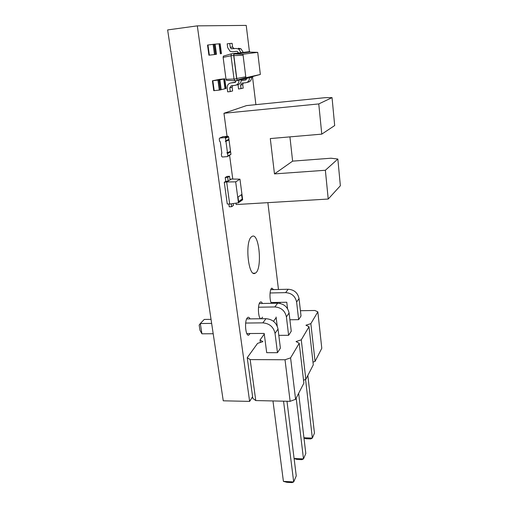 <?xml version="1.0" encoding="UTF-8"?>
<svg xmlns="http://www.w3.org/2000/svg" width="508" height="508" viewBox="0 0 508 508"><rect width="100%" height="100%" fill="white"/><g stroke="black" fill="none" stroke-linecap="round" stroke-linejoin="round"><path stroke-width="0.76" d="M222.377 157.004L227.368 156.604L227.901 155.893L227.571 153.429L226.854 152.819L227.482 152.768L225.939 141.351L225.311 141.402L225.85 140.678L225.514 138.195L224.981 137.592L219.78 138.017L219.246 138.741L219.583 141.224L220.301 141.84L221.863 153.226L221.329 153.937L221.666 156.394L222.377 157.004M227.755 156.401L230.95 154.337L230.626 151.905L227.571 153.429M230.276 151.384L230.626 151.905M227.482 152.768L230.537 151.251L229.032 139.96L228.41 140.011L228.943 139.3L228.613 136.836L225.514 138.195M219.78 138.017L222.936 136.671L227.901 136.233L228.613 136.836M228.41 140.011L225.66 141.249M229.032 139.96L225.939 141.351M216.008 54.381L208.909 55.201L216.008 54.381M220.123 43.771L219.285 43.828L220.605 53.804M216.268 54.299L214.865 44.171L219.285 43.828M216.224 54.305L214.865 44.171L213.995 44.234L215.36 54.4M208.947 55.194L207.524 45.06L213.995 44.234M219.056 43.847L220.377 53.829M215.1 44.152L216.459 54.28M212.446 80.797L213.754 90.678L219.272 90.1L221.018 89.751L219.653 79.883L212.407 80.791L219.361 79.394L224.79 78.797L219.653 79.883M225.006 88.748L226.035 88.506L224.752 78.81M221.012 89.732L225.006 88.767L223.717 79.026M221.202 89.713L219.881 79.839M227.057 176.428L229.514 176.257L227.692 177.33L225.222 177.508L227.057 176.428M229.921 179.273L231.502 179.032L230.01 179.934L229.514 176.257M230.01 179.934L228.194 181.032L227.692 177.33M225.755 181.381L224.276 182.277L226.663 181.959L228.194 181.032L225.755 181.381L225.222 177.508M224.276 182.277L227.26 204.006L229.686 204.083L226.663 181.959L235.674 181.864L238.462 202.787L242.665 199.765L239.96 179.172L235.674 181.864M231.502 179.032L239.96 179.172M238.017 197.066L241.668 194.532L242.265 199.066L238.627 201.657L238.017 197.066M229.686 204.083L238.462 202.787M228.854 204.057L229.235 206.807L231.68 206.667L233.451 205.403L233.204 203.562M242.265 199.066L241.503 194.647M242.087 199.079L238.614 201.555M231.299 203.841L231.68 206.667M226.016 79.28L234.023 79.064L234.817 80.753L226.543 80.372L226.016 79.28L223.126 57.372L231.019 55.753L231.356 53.835L249.758 51.632L249.961 52.102M234.817 80.753L237.458 80.461L236.671 78.772L234.023 79.064L231.019 55.753L233.686 55.423L234.017 53.511L234.15 53.988L249.752 52.095L257.715 52.356L260.35 74.454L245.885 77.705L242.964 54.223L257.715 52.356M223.126 57.372L223.355 56.134L231.356 53.835M236.328 80.588L234.81 82.499L230.892 82.937C228.302 83.515 227.063 85.242 227.178 88.113L227.673 91.859L230.264 91.58L229.775 87.833L231.261 85.763L235.172 85.331C237.782 84.76 239.033 83.02 238.938 80.124L237.458 80.461L236.671 78.772L233.686 55.423L234.15 53.988L242.964 54.223M245.491 76.829L236.785 78.499L233.864 55.651L242.799 55.213M238.417 52.984L237.496 51.537L236.455 51.314L232.581 51.797L230.048 51.276L227.679 47.612L227.184 43.834L229.768 43.504L230.251 47.288L231.184 48.749L236.099 48.482L238.741 49.06L241.014 52.673M252.927 76.46L252.851 76.949L238.938 80.124M246.92 78.302L245.453 80.01L241.256 80.505M236.753 51.308L232.581 51.797M229.768 43.504L232.105 43.32L232.588 47.073L234.112 48.73M238.379 48.247L241.002 48.825L243.256 52.407M249.758 51.632L249.752 52.095M252.851 76.949L252.73 76.511L237.471 79.966L245.885 77.705M246.285 79.661L241.687 80.429M238.049 84.665L238.544 88.995L243.199 88.157L242.748 84.588L243.319 83.001M246.78 82.487L247.917 82.207C250.406 81.661 251.612 80.004 251.53 77.248M241.04 88.729L240.582 85.128L242.024 83.141L245.796 82.728C248.304 82.175 249.517 80.505 249.434 77.724M235.687 82.118L230.892 82.937M230.264 91.58L232.607 90.964L232.124 87.243L232.696 85.604M236.201 85.077L237.484 84.766C240.068 84.195 241.313 82.474 241.224 79.597M252.73 76.511L260.35 74.454M325.368 170.263L337.845 159.036L340.366 185.75L328.225 199.041L325.368 170.263L274.472 173.907L292.621 161.138L330.975 158.217L337.845 159.036M236.004 203.149L236.195 204.553L328.225 199.041M289.928 136.874L292.621 161.138M227.044 136.309L223.952 113.271L318.77 103.93L321.774 134.131L270.294 138.57L274.472 173.907M229.61 155.454L232.772 179.051M321.774 134.131L334.683 125.552L332.048 97.619L325.107 97.676L246.501 105.601L223.952 113.271M318.77 103.93L332.048 97.619M227.082 136.589L227.197 137.458M264.281 334.086L260.033 339.973L262.896 341.649L257.581 343.364L247.237 357.689L250.165 359.594L285.02 359.759L290.589 357.867L299.225 343.281L296.043 341.56L301.269 339.833L309.016 326.752L305.937 325.228L310.858 323.647L317.849 311.842L314.865 310.49L300.425 310.706M276.161 317.64L273.507 321.31M277.47 352.692L280.391 348.132L278.022 329.038L275.038 333.362L277.47 352.692L266.694 352.673L264.198 333.432L246.786 333.534M288.62 335.305L291.249 331.216L289.077 312.998L286.404 316.878L288.62 335.305L278.803 335.356M298.653 319.665L301.028 315.97L299.034 298.558L296.621 302.057L298.653 319.665L289.884 319.767M247.237 357.689L252.844 398.405L255.772 400.571L290.132 401.32L295.586 399.301L303.873 383.172L299.225 343.281M303.524 380.181L305.835 379.349L313.284 364.852L309.016 326.752M312.979 362.134L315.055 361.41L321.786 348.31L317.849 311.842M310.858 323.647L315.055 361.41M260.033 339.973L260.363 342.468M301.269 339.833L305.835 379.349M250.165 359.594L255.772 400.571M290.589 357.867L295.586 399.301M285.02 359.759L290.132 401.32M246.672 318.922L265.976 318.694C272.561 319.253 276.574 322.701 278.022 329.038M213.195 333.737L201.917 333.807L200.33 323.52L204.248 319.437L211.042 319.354M245.669 323.05L262.827 322.866C269.494 323.45 273.564 326.949 275.038 333.362M201.917 333.807L199.955 330.206L199.161 325.082L200.33 323.52L211.645 323.399M277.216 326.085L276.085 317.011M258.521 307.219L274.834 306.946C281.178 307.461 285.032 310.769 286.404 316.878M259.34 303.536L277.66 303.2C283.928 303.695 287.731 306.959 289.077 312.998M287.547 308.693L286.779 302.241L271.056 302.539M270.078 292.983L285.629 292.633C291.675 293.084 295.339 296.228 296.621 302.057M270.764 289.668L288.182 289.249C294.157 289.687 297.771 292.792 299.034 298.558M286.988 401.25L296.259 475.901L293.694 481.933L283.407 481.368L272.967 400.945M283.553 401.18L293.694 481.933L292.068 482.6L286.944 482.321L283.407 481.368M296.177 398.139L303.492 458.908L294.1 458.483M298.647 393.338L305.81 453.466L303.492 458.908L301.892 459.657L297.002 459.442L294.113 458.591M305.568 379.444L312.35 438.087L303.936 437.775M307.842 375.45L314.452 433.146L312.35 438.087L310.788 438.906L306.114 438.728L303.968 438.055M197.314 25.864L167.634 29.928L223.253 400.806L249.631 401.396L197.314 25.864L246.221 25.4L249.428 51.67M252.609 396.685L249.631 401.396M252.527 77.019L255.899 104.654M267.868 202.654L278.473 289.484M280.041 302.368L280.175 303.454M250.006 318.884C249.358 317.532 248.653 317.03 247.879 317.373L247.294 317.875C244.157 321.164 245.643 337.077 248.869 335.007L250.069 333.515M262.401 303.479C261.804 302.165 261.163 301.669 260.464 301.987L259.969 302.406C257.429 305.022 258.223 318.656 260.915 318.751M261.264 318.745L262.572 317.183M251.454 236.836C244.583 241.897 248.488 278.136 255.27 273.152C262.674 269.888 259.271 231.496 251.936 236.474L251.454 236.836M273.571 289.598L271.799 288.125L271.386 288.481C269.488 290.43 269.532 300.704 271.456 303.314M273.456 303.276L273.825 302.482M230.95 154.337L227.901 155.893M227.901 136.233L224.796 137.579M228.943 139.3L225.85 140.678M220.123 43.764L221.437 53.708M207.963 44.996L209.353 55.143M213.112 44.336L214.484 54.508M214.198 90.653L212.846 80.759M219.272 90.1L217.938 80.181M220.135 89.979L218.808 80.067M225.228 88.709L223.939 78.981M245.815 79.927L245.453 80.01M235.185 82.41L234.81 82.499M230.251 47.288L232.588 47.073M242.748 84.588L240.582 85.128M232.124 87.243L229.775 87.833M265.976 318.694L262.827 322.866M277.66 303.2L274.834 306.946M288.182 289.249L285.629 292.633M228.086 136.239L224.981 137.592M220.161 43.764L221.475 53.702M207.524 45.06L208.909 55.201M213.754 90.678L212.407 80.791M221.018 89.751L219.691 79.877M226.073 88.494L224.79 78.797M241.002 48.825L238.741 49.06M233.509 48.514L231.184 48.749M247.999 335.007L248.869 335.007M260.712 318.687L261.461 318.675M253.416 273.209L255.27 273.152"/></g></svg>

